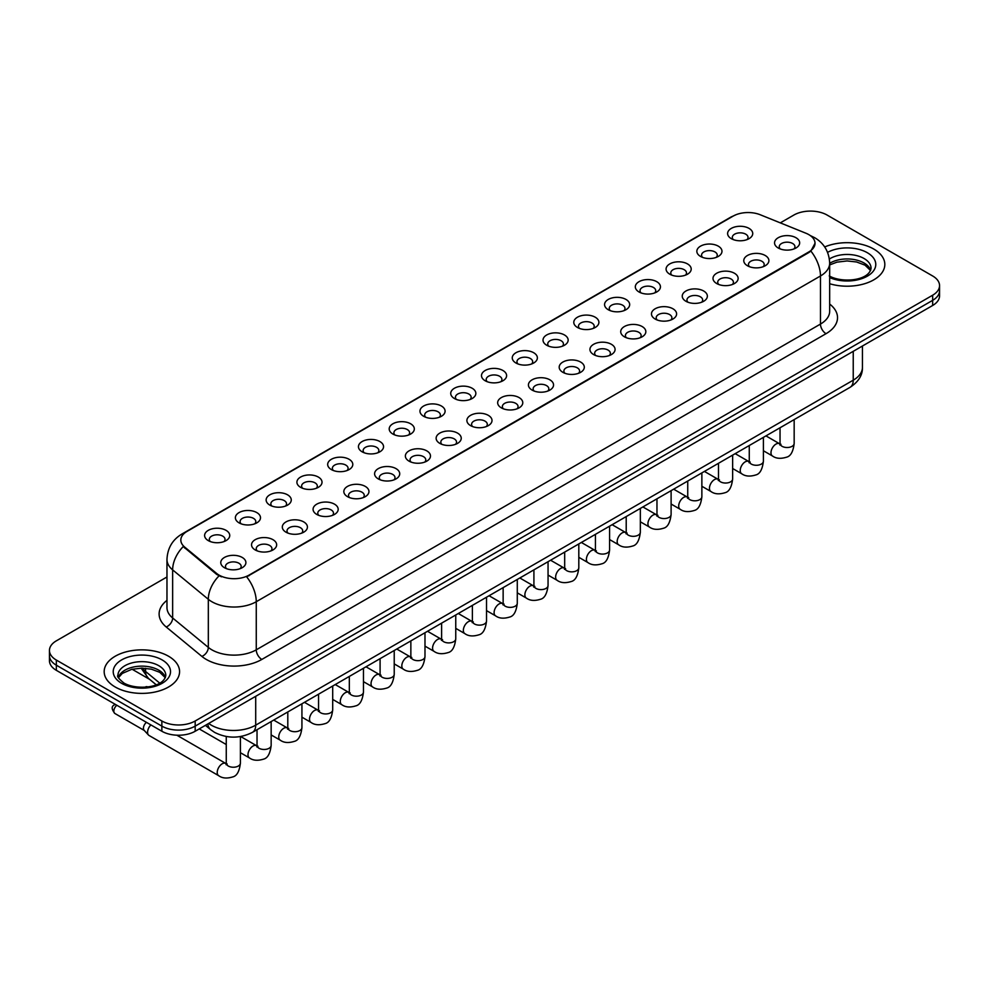 <?xml version="1.0" encoding="UTF-8"?>
<svg xmlns="http://www.w3.org/2000/svg" width="989" height="989" viewBox="0 0 989 989"><rect width="100%" height="100%" fill="white"/><g stroke="black" fill="none" stroke-linecap="round" stroke-linejoin="round"><path stroke-width="1.48" d="M700.521 256.423L700.521 256.423A12.56 7.257 180 0 1 700.521 246.162A12.56 7.257 180 0 1 718.298 246.162A12.56 7.257 180 0 1 718.298 256.423A12.56 7.257 180 0 1 700.521 256.423M716.234 257.387A7.85 4.537 0 0 0 717.26 255.137A7.85 4.537 0 0 0 714.96 251.935A7.85 4.537 0 0 0 706.406 250.959A7.85 4.537 0 0 0 701.56 255.137A7.85 4.537 0 0 0 702.586 257.387M669.763 274.188L669.763 274.188A12.56 7.257 180 0 1 669.763 263.927A12.56 7.257 180 0 1 687.528 263.927A12.56 7.257 180 0 1 687.528 274.188A12.56 7.257 180 0 1 669.763 274.188M685.464 275.152A7.85 4.537 0 0 0 686.502 272.902A7.85 4.537 0 0 0 684.203 269.7A7.85 4.537 0 0 0 675.635 268.711A7.85 4.537 0 0 0 670.789 272.902A7.85 4.537 0 0 0 671.815 275.152M638.993 291.953L638.993 291.953A12.56 7.257 180 0 1 638.993 281.692A12.56 7.257 180 0 1 656.77 281.692A12.56 7.257 180 0 1 656.77 291.953A12.56 7.257 180 0 1 638.993 291.953M654.706 292.905A7.85 4.537 0 0 0 655.732 290.667A7.85 4.537 0 0 0 653.432 287.465A7.85 4.537 0 0 0 644.877 286.476A7.85 4.537 0 0 0 640.031 290.667A7.85 4.537 0 0 0 641.057 292.905M608.235 309.705L608.235 309.705A12.56 7.257 180 0 1 608.235 299.457A12.56 7.257 180 0 1 626 299.457A12.56 7.257 180 0 1 626 309.705A12.56 7.257 180 0 1 608.235 309.705M623.935 310.67A7.85 4.537 0 0 0 624.974 308.432A7.85 4.537 0 0 0 622.674 305.218A7.85 4.537 0 0 0 614.107 304.241A7.85 4.537 0 0 0 609.261 308.432A7.85 4.537 0 0 0 610.287 310.67M577.465 327.47L577.465 327.47A12.56 7.257 180 0 1 577.465 317.209A12.56 7.257 180 0 1 595.23 317.209A12.56 7.257 180 0 1 595.23 327.47A12.56 7.257 180 0 1 577.465 327.47M593.177 328.435A7.85 4.537 0 0 0 594.204 326.185A7.85 4.537 0 0 0 591.904 322.983A7.85 4.537 0 0 0 583.349 322.006A7.85 4.537 0 0 0 578.491 326.185A7.85 4.537 0 0 0 579.529 328.435M546.694 345.235L546.694 345.235A12.56 7.257 180 0 1 546.694 334.974A12.56 7.257 180 0 1 564.472 334.974A12.56 7.257 180 0 1 564.472 345.235A12.56 7.257 180 0 1 546.694 345.235M562.407 346.199A7.85 4.537 0 0 0 563.433 343.949A7.85 4.537 0 0 0 561.134 340.748A7.85 4.537 0 0 0 552.579 339.759A7.85 4.537 0 0 0 547.733 343.949A7.85 4.537 0 0 0 548.759 346.199M515.937 363L515.937 363A12.56 7.257 180 0 1 515.937 352.739A12.56 7.257 180 0 1 533.701 352.739A12.56 7.257 180 0 1 533.701 363A12.56 7.257 180 0 1 515.937 363M531.649 363.952A7.85 4.537 0 0 0 532.675 361.714A7.85 4.537 0 0 0 530.376 358.513A7.85 4.537 0 0 0 521.821 357.524A7.85 4.537 0 0 0 516.963 361.714A7.85 4.537 0 0 0 518.001 363.952M485.166 380.753L485.166 380.753A12.56 7.257 180 0 1 485.166 370.504A12.56 7.257 180 0 1 502.944 370.504A12.56 7.257 180 0 1 502.944 380.753A12.56 7.257 180 0 1 485.166 380.753M500.879 381.717A7.85 4.537 0 0 0 501.905 379.479A7.85 4.537 0 0 0 499.606 376.265A7.85 4.537 0 0 0 491.051 375.288A7.85 4.537 0 0 0 486.205 379.479A7.85 4.537 0 0 0 487.231 381.717M454.408 398.518L454.408 398.518A12.56 7.257 180 0 1 454.408 388.257A12.56 7.257 180 0 1 472.173 388.257A12.56 7.257 180 0 1 472.173 398.518A12.56 7.257 180 0 1 454.408 398.518M470.109 399.482A7.85 4.537 0 0 0 471.147 397.232A7.85 4.537 0 0 0 468.848 394.03A7.85 4.537 0 0 0 460.281 393.053A7.85 4.537 0 0 0 455.435 397.232A7.85 4.537 0 0 0 456.473 399.482M423.638 416.282L423.638 416.282A12.56 7.257 180 0 1 423.638 406.022A12.56 7.257 180 0 1 441.415 406.022A12.56 7.257 180 0 1 441.415 416.282A12.56 7.257 180 0 1 423.638 416.282M439.351 417.247A7.85 4.537 0 0 0 440.377 414.997A7.85 4.537 0 0 0 438.078 411.795A7.85 4.537 0 0 0 429.523 410.806A7.85 4.537 0 0 0 424.677 414.997A7.85 4.537 0 0 0 425.703 417.247M392.88 434.047L392.88 434.047A12.56 7.257 180 0 1 392.88 423.787A12.56 7.257 180 0 1 410.645 423.787A12.56 7.257 180 0 1 410.645 434.047A12.56 7.257 180 0 1 392.88 434.047M408.581 435.012A7.85 4.537 0 0 0 409.619 432.762A7.85 4.537 0 0 0 407.32 429.56A7.85 4.537 0 0 0 398.752 428.571A7.85 4.537 0 0 0 393.906 432.762A7.85 4.537 0 0 0 394.932 435.012M362.11 451.8L362.11 451.8A12.56 7.257 180 0 1 362.11 441.551A12.56 7.257 180 0 1 379.887 441.551A12.56 7.257 180 0 1 379.887 451.8A12.56 7.257 180 0 1 362.11 451.8M377.823 452.764A7.85 4.537 0 0 0 378.849 450.527A7.85 4.537 0 0 0 376.549 447.312A7.85 4.537 0 0 0 367.995 446.336A7.85 4.537 0 0 0 363.148 450.527A7.85 4.537 0 0 0 364.175 452.764M331.352 469.565L331.352 469.565A12.56 7.257 180 0 1 331.352 459.304A12.56 7.257 180 0 1 349.117 459.304A12.56 7.257 180 0 1 349.117 469.565A12.56 7.257 180 0 1 331.352 469.565M347.052 470.529A7.85 4.537 0 0 0 348.091 468.292A7.85 4.537 0 0 0 345.779 465.077A7.85 4.537 0 0 0 337.224 464.101A7.85 4.537 0 0 0 332.378 468.292A7.85 4.537 0 0 0 333.404 470.529M300.582 487.33L300.582 487.33A12.56 7.257 180 0 1 300.582 477.069A12.56 7.257 180 0 1 318.347 477.069A12.56 7.257 180 0 1 318.347 487.33A12.56 7.257 180 0 1 300.582 487.33M316.295 488.294A7.85 4.537 0 0 0 317.321 486.044A7.85 4.537 0 0 0 315.021 482.842A7.85 4.537 0 0 0 306.466 481.853A7.85 4.537 0 0 0 301.608 486.044A7.85 4.537 0 0 0 302.646 488.294M269.812 505.095L269.812 505.095A12.56 7.257 180 0 1 269.812 494.834A12.56 7.257 180 0 1 287.589 494.834A12.56 7.257 180 0 1 287.589 505.095A12.56 7.257 180 0 1 269.812 505.095M285.524 506.059A7.85 4.537 0 0 0 286.55 503.809A7.85 4.537 0 0 0 284.251 500.607A7.85 4.537 0 0 0 275.696 499.618A7.85 4.537 0 0 0 270.85 503.809A7.85 4.537 0 0 0 271.876 506.059M239.054 522.86L239.054 522.86A12.56 7.257 180 0 1 239.054 512.599A12.56 7.257 180 0 1 256.819 512.599A12.56 7.257 180 0 1 256.819 522.86A12.56 7.257 180 0 1 239.054 522.86M254.766 523.811A7.85 4.537 0 0 0 255.792 521.574A7.85 4.537 0 0 0 253.493 518.36A7.85 4.537 0 0 0 244.926 517.383A7.85 4.537 0 0 0 240.08 521.574A7.85 4.537 0 0 0 241.118 523.811M208.283 540.612L208.283 540.612A12.56 7.257 180 0 1 208.283 530.351A12.56 7.257 180 0 1 226.061 530.351A12.56 7.257 180 0 1 226.061 540.612A12.56 7.257 180 0 1 208.283 540.612M223.996 541.576A7.85 4.537 0 0 0 225.022 539.339A7.85 4.537 0 0 0 222.723 536.125A7.85 4.537 0 0 0 214.168 535.148A7.85 4.537 0 0 0 209.322 539.339A7.85 4.537 0 0 0 210.348 541.576M731.291 238.658L731.291 238.658A12.56 7.257 180 0 1 731.291 228.397A12.56 7.257 180 0 1 749.056 228.397A12.56 7.257 180 0 1 749.056 238.658A12.56 7.257 180 0 1 731.291 238.658M747.004 239.622A7.85 4.537 0 0 0 748.03 237.385A7.85 4.537 0 0 0 745.731 234.17A7.85 4.537 0 0 0 737.164 233.194A7.85 4.537 0 0 0 732.317 237.385A7.85 4.537 0 0 0 733.356 239.622M747.449 265.757L747.449 265.757A12.56 7.257 180 0 1 747.449 255.496A12.56 7.257 180 0 1 765.214 255.496A12.56 7.257 180 0 1 765.214 265.757A12.56 7.257 180 0 1 747.449 265.757M763.162 266.721A7.85 4.537 0 0 0 764.188 264.471A7.85 4.537 0 0 0 761.889 261.269A7.85 4.537 0 0 0 753.334 260.28A7.85 4.537 0 0 0 748.475 264.471A7.85 4.537 0 0 0 749.514 266.721M716.679 283.522L716.679 283.522A12.56 7.257 180 0 1 716.679 273.261A12.56 7.257 180 0 1 734.456 273.261A12.56 7.257 180 0 1 734.456 283.522A12.56 7.257 180 0 1 716.679 283.522M732.392 284.473A7.85 4.537 0 0 0 733.418 282.236A7.85 4.537 0 0 0 731.118 279.034A7.85 4.537 0 0 0 722.563 278.045A7.85 4.537 0 0 0 717.717 282.236A7.85 4.537 0 0 0 718.743 284.473M685.921 301.274L685.921 301.274A12.56 7.257 180 0 1 685.921 291.013A12.56 7.257 180 0 1 703.686 291.013A12.56 7.257 180 0 1 703.686 301.274A12.56 7.257 180 0 1 685.921 301.274M701.634 302.238A7.85 4.537 0 0 0 702.66 300.001A7.85 4.537 0 0 0 700.36 296.787A7.85 4.537 0 0 0 691.806 295.81A7.85 4.537 0 0 0 686.947 300.001A7.85 4.537 0 0 0 687.985 302.238M655.151 319.039L655.151 319.039A12.56 7.257 180 0 1 655.151 308.778A12.56 7.257 180 0 1 672.928 308.778A12.56 7.257 180 0 1 672.928 319.039A12.56 7.257 180 0 1 655.151 319.039M670.863 320.003A7.85 4.537 0 0 0 671.89 317.753A7.85 4.537 0 0 0 669.59 314.551A7.85 4.537 0 0 0 661.035 313.575A7.85 4.537 0 0 0 656.189 317.753A7.85 4.537 0 0 0 657.215 320.003M624.393 336.804L624.393 336.804A12.56 7.257 180 0 1 624.393 326.543A12.56 7.257 180 0 1 642.158 326.543A12.56 7.257 180 0 1 642.158 336.804A12.56 7.257 180 0 1 624.393 336.804M640.093 337.768A7.85 4.537 0 0 0 641.132 335.518A7.85 4.537 0 0 0 638.832 332.316A7.85 4.537 0 0 0 630.265 331.327A7.85 4.537 0 0 0 625.419 335.518A7.85 4.537 0 0 0 626.445 337.768M593.623 354.569L593.623 354.569A12.56 7.257 180 0 1 593.623 344.308A12.56 7.257 180 0 1 611.4 344.308A12.56 7.257 180 0 1 611.4 354.569A12.56 7.257 180 0 1 593.623 354.569M609.335 355.521A7.85 4.537 0 0 0 610.361 353.283A7.85 4.537 0 0 0 608.062 350.081A7.85 4.537 0 0 0 599.507 349.092A7.85 4.537 0 0 0 594.661 353.283A7.85 4.537 0 0 0 595.687 355.521M562.865 372.321L562.865 372.321A12.56 7.257 180 0 1 562.865 362.061A12.56 7.257 180 0 1 580.63 362.061A12.56 7.257 180 0 1 580.63 372.321A12.56 7.257 180 0 1 562.865 372.321M578.565 373.286A7.85 4.537 0 0 0 579.603 371.048A7.85 4.537 0 0 0 577.304 367.834A7.85 4.537 0 0 0 568.737 366.857A7.85 4.537 0 0 0 563.891 371.048A7.85 4.537 0 0 0 564.917 373.286M532.094 390.086L532.094 390.086A12.56 7.257 180 0 1 532.094 379.825A12.56 7.257 180 0 1 549.872 379.825A12.56 7.257 180 0 1 549.872 390.086A12.56 7.257 180 0 1 532.094 390.086M547.807 391.051A7.85 4.537 0 0 0 548.833 388.801A7.85 4.537 0 0 0 546.534 385.599A7.85 4.537 0 0 0 537.979 384.622A7.85 4.537 0 0 0 533.133 388.801A7.85 4.537 0 0 0 534.159 391.051M501.336 407.851L501.336 407.851A12.56 7.257 180 0 1 501.336 397.59A12.56 7.257 180 0 1 519.101 397.59A12.56 7.257 180 0 1 519.101 407.851A12.56 7.257 180 0 1 501.336 407.851M517.037 408.816A7.85 4.537 0 0 0 518.063 406.566A7.85 4.537 0 0 0 515.764 403.364A7.85 4.537 0 0 0 507.209 402.375A7.85 4.537 0 0 0 502.363 406.566A7.85 4.537 0 0 0 503.389 408.816M470.566 425.616L470.566 425.616A12.56 7.257 180 0 1 470.566 415.355A12.56 7.257 180 0 1 488.331 415.355A12.56 7.257 180 0 1 488.331 425.616A12.56 7.257 180 0 1 470.566 425.616M486.279 426.568A7.85 4.537 0 0 0 487.305 424.33A7.85 4.537 0 0 0 485.006 421.129A7.85 4.537 0 0 0 476.451 420.14A7.85 4.537 0 0 0 471.592 424.33A7.85 4.537 0 0 0 472.631 426.568M439.796 443.369L439.796 443.369A12.56 7.257 180 0 1 439.796 433.12A12.56 7.257 180 0 1 457.573 433.12A12.56 7.257 180 0 1 457.573 443.369A12.56 7.257 180 0 1 439.796 443.369M455.509 444.333A7.85 4.537 0 0 0 456.535 442.095A7.85 4.537 0 0 0 454.235 438.881A7.85 4.537 0 0 0 445.68 437.904A7.85 4.537 0 0 0 440.834 442.095A7.85 4.537 0 0 0 441.86 444.333M409.038 461.134L409.038 461.134A12.56 7.257 180 0 1 409.038 450.873A12.56 7.257 180 0 1 426.803 450.873A12.56 7.257 180 0 1 426.803 461.134A12.56 7.257 180 0 1 409.038 461.134M424.751 462.098A7.85 4.537 0 0 0 425.777 459.848A7.85 4.537 0 0 0 423.477 456.646A7.85 4.537 0 0 0 414.91 455.669A7.85 4.537 0 0 0 410.064 459.848A7.85 4.537 0 0 0 411.103 462.098M378.268 478.899L378.268 478.899A12.56 7.257 180 0 1 378.268 468.638A12.56 7.257 180 0 1 396.045 468.638A12.56 7.257 180 0 1 396.045 478.899A12.56 7.257 180 0 1 378.268 478.899M393.981 479.863A7.85 4.537 0 0 0 395.007 477.613A7.85 4.537 0 0 0 392.707 474.411A7.85 4.537 0 0 0 384.152 473.422A7.85 4.537 0 0 0 379.306 477.613A7.85 4.537 0 0 0 380.332 479.863M347.51 496.663L347.51 496.663A12.56 7.257 180 0 1 347.51 486.403A12.56 7.257 180 0 1 365.275 486.403A12.56 7.257 180 0 1 365.275 496.663A12.56 7.257 180 0 1 347.51 496.663M363.21 497.615A7.85 4.537 0 0 0 364.249 495.378A7.85 4.537 0 0 0 361.949 492.176A7.85 4.537 0 0 0 353.382 491.187A7.85 4.537 0 0 0 348.536 495.378A7.85 4.537 0 0 0 349.562 497.615M316.74 514.416L316.74 514.416A12.56 7.257 180 0 1 316.74 504.167A12.56 7.257 180 0 1 334.517 504.167A12.56 7.257 180 0 1 334.517 514.416A12.56 7.257 180 0 1 316.74 514.416M332.452 515.38A7.85 4.537 0 0 0 333.478 513.143A7.85 4.537 0 0 0 331.179 509.928A7.85 4.537 0 0 0 322.624 508.952A7.85 4.537 0 0 0 317.778 513.143A7.85 4.537 0 0 0 318.804 515.38M285.982 532.181L285.982 532.181A12.56 7.257 180 0 1 285.982 521.92A12.56 7.257 180 0 1 303.747 521.92A12.56 7.257 180 0 1 303.747 532.181A12.56 7.257 180 0 1 285.982 532.181M301.682 533.145A7.85 4.537 0 0 0 302.721 530.895A7.85 4.537 0 0 0 300.409 527.693A7.85 4.537 0 0 0 291.854 526.717A7.85 4.537 0 0 0 287.008 530.895A7.85 4.537 0 0 0 288.034 533.145M255.211 549.946L255.211 549.946A12.56 7.257 180 0 1 255.211 539.685A12.56 7.257 180 0 1 272.976 539.685A12.56 7.257 180 0 1 272.976 549.946A12.56 7.257 180 0 1 255.211 549.946M270.924 550.91A7.85 4.537 0 0 0 271.95 548.66A7.85 4.537 0 0 0 269.651 545.458A7.85 4.537 0 0 0 261.096 544.469A7.85 4.537 0 0 0 256.238 548.66A7.85 4.537 0 0 0 257.276 550.91M224.441 567.711L224.441 567.711A12.56 7.257 180 0 1 224.441 557.45A12.56 7.257 180 0 1 242.218 557.45A12.56 7.257 180 0 1 242.218 567.711A12.56 7.257 180 0 1 224.441 567.711M240.154 568.675A7.85 4.537 0 0 0 241.18 566.425A7.85 4.537 0 0 0 238.881 563.223A7.85 4.537 0 0 0 230.326 562.234A7.85 4.537 0 0 0 225.48 566.425A7.85 4.537 0 0 0 226.506 568.675M778.219 247.992L778.219 247.992A12.56 7.257 180 0 1 778.219 237.731A12.56 7.257 180 0 1 795.984 237.731A12.56 7.257 180 0 1 795.984 247.992A12.56 7.257 180 0 1 778.219 247.992M793.92 248.956A7.85 4.537 0 0 0 794.958 246.706A7.85 4.537 0 0 0 792.646 243.504A7.85 4.537 0 0 0 784.092 242.515A7.85 4.537 0 0 0 779.245 246.706A7.85 4.537 0 0 0 780.272 248.956M805.986 233.256A21.202 12.239 180 0 1 808.817 234.628A21.202 12.239 180 0 1 815.023 243.282A21.202 12.239 180 0 1 808.817 251.935L249.043 575.116A21.202 12.239 180 0 1 216.69 573.484L184.671 547.078A21.202 12.239 180 0 1 180.826 540.056A21.202 12.239 180 0 1 187.045 531.402L733.096 216.134A21.202 12.239 180 0 1 760.257 214.761L805.986 233.256M873.781 249.055A37.693 21.758 0 0 0 824.702 246.953A37.693 21.758 0 0 1 873.781 249.055A37.693 21.758 0 0 1 884.821 264.446A37.693 21.758 0 0 0 873.781 249.055M168.526 656.226A37.693 21.758 0 0 0 127.445 651.516A37.693 21.758 0 0 0 104.179 671.618A37.693 21.758 0 0 0 115.219 687.009A37.693 21.758 0 0 0 156.299 691.731A37.693 21.758 0 0 0 179.565 671.618A37.693 21.758 0 0 0 168.526 656.226A37.693 21.758 0 0 0 127.445 651.516A37.693 21.758 0 0 0 104.179 671.618A37.693 21.758 0 0 0 115.219 687.009A37.693 21.758 0 0 0 156.299 691.731A37.693 21.758 0 0 0 179.565 671.618A37.693 21.758 0 0 0 168.526 656.226M815.023 243.282L810.869 251.07L808.817 252.566L246.657 576.822A27.482 15.873 60 0 1 256.262 601.72A31.413 18.136 180 0 1 211.844 601.72A31.413 18.136 180 0 1 208.32 599.297L172.642 569.887A31.413 18.136 180 0 1 166.968 559.477L166.968 607.58A31.413 18.136 0 0 0 172.642 617.977L208.32 647.399A31.413 18.136 0 0 0 211.844 649.822A31.413 18.136 0 0 0 256.262 649.822L820.474 324.071A31.413 18.136 0 0 0 829.672 311.251L829.672 263.161A31.413 18.136 180 0 1 820.474 275.98A27.482 15.873 -120 0 0 810.869 251.07M166.968 576.983L56.348 640.835A23.563 13.599 0 0 0 49.45 650.453L49.45 660.714A23.563 13.599 0 0 0 56.348 670.332L161.862 731.254L161.862 726.124A23.563 13.599 0 0 0 195.179 726.124L932.652 300.347A23.563 13.599 0 0 0 939.55 290.729A23.563 13.599 0 0 1 932.652 300.347L195.179 726.124A23.563 13.599 0 0 1 161.862 726.124L56.348 665.201L161.862 726.124L161.862 720.993A23.563 13.599 0 0 0 195.179 720.993L932.652 295.217A23.563 13.599 0 0 0 939.55 285.598A23.563 13.599 0 0 0 932.652 275.98L827.138 215.07A23.563 13.599 0 0 0 793.821 215.07L780.296 222.871M49.45 655.583A23.563 13.599 0 0 0 56.348 665.201A23.563 13.599 0 0 1 49.45 655.583M221.449 576.822L216.69 574.411L183.237 546.558A27.482 18.383 129.5 0 0 172.642 569.887L172.642 617.977A7.85 5.254 -50.5 0 1 166.214 626.989A39.263 22.673 180 0 1 166.968 600.385M829.672 283.732A37.693 21.758 0 0 0 884.821 264.446A37.693 21.758 0 0 1 829.672 283.732M49.45 650.453A23.563 13.599 0 0 0 56.348 660.071L161.862 720.993M161.862 731.254A23.563 13.599 0 0 0 195.179 731.254L932.652 305.477A23.563 13.599 0 0 0 939.55 295.859L939.55 285.598M240.401 736.545L240.401 763.149C239.437 771.358 236.89 775.945 232.774 776.909C226.938 778.714 222.241 778.306 218.693 775.685L149.055 735.482A7.071 4.08 -60 0 1 148.486 735.025A7.071 4.08 -60 0 1 147.596 732.243A7.071 4.08 -60 0 1 150.884 724.912M144.481 730.574A5.106 2.942 -60 0 1 144.073 730.253A5.106 2.942 -60 0 1 143.43 728.238A5.106 2.942 -60 0 1 146.471 722.366M249.043 575.116L249.043 575.746M216.69 573.484L216.69 574.411M184.671 547.078L184.671 548.005M808.817 251.935L808.817 252.566M261.825 659.44A7.85 4.537 60 0 1 256.262 649.822L256.262 601.72L820.474 275.98L820.474 324.071A7.85 4.537 60 0 0 826.025 333.689L261.825 659.44A39.263 22.673 180 0 1 206.293 659.44A39.263 22.673 180 0 1 201.892 656.412L166.214 626.989M829.672 263.161C829.141 251.861 824.183 243.393 814.775 237.756L810.819 235.815A27.482 12.869 112 0 0 810.448 235.679M184.708 533.009A27.482 15.873 -120 0 0 181.852 534.072C172.457 539.722 167.5 548.19 166.968 559.477M181.852 534.072L730.784 217.147A27.482 15.873 60 0 1 732.874 216.27M219.026 575.87A27.482 18.383 129.5 0 0 208.32 599.297L208.32 647.399A7.85 5.254 -50.5 0 1 201.892 656.412M829.672 304.056A39.263 22.673 180 0 1 826.025 333.689M195.179 720.993L195.179 731.254M932.652 295.217L932.652 305.477M56.348 660.071L56.348 670.332M208.679 723.454A31.413 18.136 0 0 0 211.287 725.16A31.413 18.136 0 0 0 255.706 725.16L853.235 380.184A31.413 18.136 0 0 0 862.445 367.364C862.668 375.152 858.514 381.828 849.984 387.379L252.455 732.355A15.713 9.074 60 0 0 255.706 725.16L255.706 696.305M853.235 351.33L853.235 380.184A15.713 9.074 60 0 1 849.984 387.379M207.826 723.948A15.713 10.508 129.5 0 0 210.645 729.659L205.415 725.345M142.379 668.131A31.413 18.136 0 0 0 145.556 671.444L145.556 668.28M156.213 684.771L148.437 678.367A15.713 10.508 129.5 0 1 145.556 671.444L159.711 683.115M794.167 419.596L794.167 443.443A7.071 4.08 180 0 1 791.769 446.496A7.071 4.08 180 0 1 782.101 446.323A7.071 4.08 180 0 1 780.037 443.443L779.802 444.963L780.432 444.444M794.167 443.443C793.203 451.652 790.656 456.238 786.539 457.19C780.704 458.995 776.006 458.599 772.458 455.978A7.071 4.08 -60 0 1 771.371 450.316A7.071 4.08 -60 0 1 775.994 444.086A7.071 4.08 -60 0 1 776.303 443.913A7.071 4.08 -60 0 1 779.53 443.727L780.964 444.296M763.397 437.361L763.397 461.208A7.071 4.08 180 0 1 761.011 464.261A7.071 4.08 180 0 1 751.331 464.088A7.071 4.08 180 0 1 749.266 461.208L749.044 462.728L749.674 462.209M763.397 461.208C762.432 469.416 759.886 473.991 755.781 474.955C749.934 476.76 745.249 476.352 741.688 473.731A7.071 4.08 -60 0 1 740.613 468.069A7.071 4.08 -60 0 1 745.224 461.838A7.071 4.08 -60 0 1 745.545 461.678A7.071 4.08 -60 0 1 748.76 461.492L750.194 462.061M732.639 455.125L732.639 478.96A7.071 4.08 180 0 1 730.241 482.026A7.071 4.08 180 0 1 720.573 481.853A7.071 4.08 180 0 1 718.496 478.96L718.274 480.493L718.904 479.974M732.639 478.96C731.675 487.169 729.128 491.756 725.011 492.72C719.176 494.525 714.478 494.117 710.93 491.496A7.071 4.08 -60 0 1 709.842 485.834A7.071 4.08 -60 0 1 714.466 479.603A7.071 4.08 -60 0 1 714.775 479.43A7.071 4.08 -60 0 1 718.002 479.257L719.436 479.826M701.869 472.89L701.869 496.725A7.071 4.08 180 0 1 699.483 499.791A7.071 4.08 180 0 1 689.803 499.618A7.071 4.08 180 0 1 687.738 496.725L687.516 498.258L688.146 497.727M701.869 496.725C700.904 504.934 698.358 509.52 694.253 510.485C688.406 512.29 683.72 511.882 680.16 509.261A7.071 4.08 -60 0 1 679.084 503.599A7.071 4.08 -60 0 1 683.696 497.368A7.071 4.08 -60 0 1 684.017 497.195A7.071 4.08 -60 0 1 687.231 497.022L688.665 497.591M671.111 490.643L671.111 514.49A7.071 4.08 180 0 1 668.712 517.544A7.071 4.08 180 0 1 659.045 517.371A7.071 4.08 180 0 1 656.968 514.49L656.745 516.011L657.376 515.492M671.111 514.49C670.134 522.699 667.6 527.285 663.483 528.237C657.648 530.055 652.95 529.647 649.402 527.026A7.071 4.08 -60 0 1 648.314 521.364A7.071 4.08 -60 0 1 652.938 515.133A7.071 4.08 -60 0 1 653.247 514.96A7.071 4.08 -60 0 1 656.473 514.774L657.908 515.343M870.666 270.269A23.934 13.821 0 0 0 864.052 263A23.934 13.821 0 0 0 829.672 263.321M829.227 275.906C841.528 283.101 868.898 281.099 871.062 268.291A23.934 13.821 0 0 0 864.052 258.512A23.934 13.821 0 0 0 829.375 259.019M829.672 277.563A28.644 16.541 0 0 0 868.663 275.35A28.644 16.541 0 0 0 867.39 252.751A28.644 16.541 0 0 0 827.57 252.356M165.41 677.44A23.934 13.821 0 0 0 158.796 670.183A23.934 13.821 0 0 0 134.764 666.759A23.934 13.821 0 0 0 118.334 677.44M158.796 665.696A23.934 13.821 0 0 0 132.711 662.704A23.934 13.821 0 0 0 117.938 675.462C116.677 676.204 118.692 678.751 123.971 683.078C136.272 690.273 163.642 688.27 165.806 675.462A23.934 13.821 0 0 0 158.796 665.696M121.61 683.312A28.644 16.541 0 0 0 162.134 683.312A28.644 16.541 0 0 0 162.134 659.923A28.644 16.541 0 0 0 121.61 659.923A28.644 16.541 0 0 0 121.61 683.312M640.34 508.408L640.34 532.255A7.071 4.08 180 0 1 637.954 535.309A7.071 4.08 180 0 1 628.275 535.136A7.071 4.08 180 0 1 626.21 532.255L625.975 533.776L626.618 533.256M640.34 532.255C639.376 540.464 636.829 545.038 632.713 546.002C626.878 547.807 622.18 547.399 618.632 544.778A7.071 4.08 -60 0 1 617.556 539.116A7.071 4.08 -60 0 1 622.168 532.898A7.071 4.08 -60 0 1 622.477 532.725A7.071 4.08 -60 0 1 625.703 532.539L627.137 533.108M609.583 526.173L609.583 550.008A7.071 4.08 180 0 1 607.184 553.074A7.071 4.08 180 0 1 597.517 552.9A7.071 4.08 180 0 1 595.44 550.008L595.217 551.541L595.848 551.021M609.583 550.008C608.606 558.216 606.072 562.803 601.955 563.767C596.12 565.572 591.422 565.164 587.874 562.543A7.071 4.08 -60 0 1 586.786 556.881A7.071 4.08 -60 0 1 591.41 550.65A7.071 4.08 -60 0 1 591.719 550.49A7.071 4.08 -60 0 1 594.933 550.304L596.367 550.873M578.812 543.938L578.812 567.773A7.071 4.08 180 0 1 576.414 570.838A7.071 4.08 180 0 1 566.746 570.665A7.071 4.08 180 0 1 564.682 567.773L564.447 569.305L565.078 568.774M578.812 567.773C577.848 575.981 575.301 580.568 571.185 581.532C565.349 583.337 560.652 582.929 557.104 580.308A7.071 4.08 -60 0 1 556.016 574.646A7.071 4.08 -60 0 1 560.639 568.415A7.071 4.08 -60 0 1 560.948 568.242A7.071 4.08 -60 0 1 564.175 568.069L565.609 568.638M548.054 561.69L548.054 585.537A7.071 4.08 180 0 1 545.656 588.603A7.071 4.08 180 0 1 535.989 588.418A7.071 4.08 180 0 1 533.912 585.537L533.689 587.058L534.32 586.539M548.054 585.537C547.078 593.746 544.543 598.333 540.427 599.285C534.579 601.102 529.894 600.694 526.346 598.073A7.071 4.08 -60 0 1 525.258 592.411A7.071 4.08 -60 0 1 529.869 586.18A7.071 4.08 -60 0 1 530.191 586.007A7.071 4.08 -60 0 1 533.405 585.822L534.839 586.39M517.284 579.455L517.284 603.302A7.071 4.08 180 0 1 514.886 606.356A7.071 4.08 180 0 1 505.218 606.183A7.071 4.08 180 0 1 503.141 603.302L502.919 604.823L503.549 604.304M517.284 603.302C516.32 611.511 513.773 616.085 509.656 617.049C503.821 618.854 499.124 618.446 495.576 615.838A7.071 4.08 -60 0 1 494.488 610.164A7.071 4.08 -60 0 1 499.111 603.945A7.071 4.08 -60 0 1 499.42 603.772A7.071 4.08 -60 0 1 502.647 603.587L504.081 604.155M486.514 597.22L486.514 621.055A7.071 4.08 180 0 1 484.128 624.121A7.071 4.08 180 0 1 474.448 623.948A7.071 4.08 180 0 1 472.383 621.055L472.161 622.588L472.791 622.069M486.514 621.055C485.55 629.264 483.003 633.85 478.899 634.814C473.051 636.619 468.366 636.211 464.805 633.59A7.071 4.08 -60 0 1 463.73 627.928A7.071 4.08 -60 0 1 468.341 621.698A7.071 4.08 -60 0 1 468.662 621.537A7.071 4.08 -60 0 1 471.877 621.352L473.311 621.92M455.756 614.985L455.756 638.82A7.071 4.08 180 0 1 453.358 641.886A7.071 4.08 180 0 1 443.69 641.713A7.071 4.08 180 0 1 441.613 638.82L441.391 640.353L442.021 639.821M455.756 638.82C454.779 647.029 452.245 651.615 448.128 652.579C442.293 654.384 437.595 653.976 434.047 651.355A7.071 4.08 -60 0 1 432.959 645.693A7.071 4.08 -60 0 1 437.583 639.463A7.071 4.08 -60 0 1 437.892 639.29A7.071 4.08 -60 0 1 441.119 639.117L442.553 639.685M424.986 632.737L424.986 656.585A7.071 4.08 180 0 1 422.6 659.651A7.071 4.08 180 0 1 412.92 659.465A7.071 4.08 180 0 1 410.855 656.585L410.62 658.105L411.263 657.586M424.986 656.585C424.021 664.793 421.475 669.38 417.358 670.332C411.523 672.149 406.838 671.741 403.277 669.12A7.071 4.08 -60 0 1 402.202 663.458A7.071 4.08 -60 0 1 406.813 657.228A7.071 4.08 -60 0 1 407.134 657.055A7.071 4.08 -60 0 1 410.348 656.881L411.783 657.438M394.228 650.502L394.228 674.35A7.071 4.08 180 0 1 391.829 677.403A7.071 4.08 180 0 1 382.162 677.23A7.071 4.08 180 0 1 380.085 674.35L379.863 675.87L380.493 675.351M394.228 674.35C393.251 682.558 390.717 687.132 386.6 688.097C380.765 689.902 376.067 689.494 372.519 686.885A7.071 4.08 -60 0 1 371.431 681.211A7.071 4.08 -60 0 1 376.055 674.993A7.071 4.08 -60 0 1 376.364 674.819A7.071 4.08 -60 0 1 379.578 674.634L381.025 675.203M363.458 668.267L363.458 692.102A7.071 4.08 180 0 1 361.072 695.168A7.071 4.08 180 0 1 351.392 694.995A7.071 4.08 180 0 1 349.327 692.102L349.092 693.635L349.723 693.116M363.458 692.102C362.493 700.311 359.947 704.897 355.83 705.862C349.995 707.667 345.297 707.259 341.749 704.638A7.071 4.08 -60 0 1 340.673 698.976A7.071 4.08 -60 0 1 345.285 692.745A7.071 4.08 -60 0 1 345.594 692.584A7.071 4.08 -60 0 1 348.82 692.399L350.254 692.968M332.7 686.032L332.7 709.867A7.071 4.08 180 0 1 330.301 712.933A7.071 4.08 180 0 1 320.634 712.76A7.071 4.08 180 0 1 318.557 709.867L318.334 711.4L318.965 710.868M332.7 709.867C331.723 718.076 329.189 722.662 325.072 723.627C319.237 725.432 314.539 725.024 310.991 722.403A7.071 4.08 -60 0 1 309.903 716.741A7.071 4.08 -60 0 1 314.514 710.51A7.071 4.08 -60 0 1 314.836 710.337A7.071 4.08 -60 0 1 318.05 710.164L319.484 710.732M301.929 703.785L301.929 727.632A7.071 4.08 180 0 1 299.531 730.698A7.071 4.08 180 0 1 289.864 730.512A7.071 4.08 180 0 1 287.799 727.632L287.564 729.153L288.195 728.633M301.929 727.632C300.965 735.841 298.418 740.427 294.302 741.379C288.467 743.196 283.769 742.788 280.221 740.168A7.071 4.08 -60 0 1 279.133 734.506A7.071 4.08 -60 0 1 283.756 728.275A7.071 4.08 -60 0 1 284.066 728.102A7.071 4.08 -60 0 1 287.292 727.929L288.726 728.485M150.748 686.885L145.643 686.885A5.106 2.942 60 0 1 147.744 686.91M271.159 721.55L271.159 745.397A7.071 4.08 180 0 1 268.773 748.45A7.071 4.08 180 0 1 259.093 748.277A7.071 4.08 180 0 1 257.029 745.397L256.806 746.918L257.437 746.398M271.159 745.397C270.195 753.606 267.648 758.18 263.544 759.144C257.696 760.949 253.011 760.541 249.451 757.933A7.071 4.08 -60 0 1 248.375 752.258A7.071 4.08 -60 0 1 252.986 746.04A7.071 4.08 -60 0 1 253.308 745.867A7.071 4.08 -60 0 1 256.522 745.681L257.956 746.25M240.401 763.149A7.071 4.08 180 0 1 238.003 766.215A7.071 4.08 180 0 1 228.335 766.042A7.071 4.08 180 0 1 226.258 763.149L226.036 764.682L226.666 764.163M218.693 775.685A7.071 4.08 -60 0 1 217.605 770.023A7.071 4.08 -60 0 1 222.228 763.792A7.071 4.08 -60 0 1 222.537 763.632A7.071 4.08 -60 0 1 225.764 763.446L227.198 764.015M144.258 730.451L114.885 713.489A5.106 2.942 -60 0 1 114.007 709.768A5.106 2.942 -60 0 1 116.875 705.281M730.784 217.147L735.828 214.811M252.455 732.355C239.82 738.709 227.173 738.709 214.539 732.355L210.645 729.659M862.445 367.364L862.445 346.014M148.437 678.367L141.106 668.131M772.458 455.978L763.397 450.749M780.037 427.755L780.037 443.443M779.53 443.727L765.943 435.889M741.688 473.731L732.639 468.502M749.266 445.52L749.266 461.208M748.76 461.492L735.186 453.654M710.93 491.496L701.869 486.267M718.496 463.285L718.496 478.96M718.002 479.257L704.415 471.419M680.16 509.261L671.111 504.031M687.738 481.05L687.738 496.725M687.231 497.022L673.657 489.172M649.402 527.026L640.34 521.796M656.968 498.815L656.968 514.49M656.473 514.774L642.887 506.937M870.555 270.529L865.029 265.163L856.61 261.986L847.103 260.948L836.978 262.147L829.672 264.916M165.299 677.712L159.773 672.335L151.354 669.17L141.847 668.131L131.722 669.33L122.265 673.435L118.445 677.712M618.632 544.778L609.583 539.561M626.21 516.567L626.21 532.255M625.703 532.539L612.129 524.702M587.874 562.543L578.812 557.314M595.44 534.332L595.44 550.008M594.933 550.304L581.359 542.466M557.104 580.308L548.054 575.079M564.682 552.097L564.682 567.773M564.175 568.069L550.589 560.231M526.346 598.073L517.284 592.844M533.912 569.862L533.912 585.537M533.405 585.822L519.831 577.984M495.576 615.838L486.514 610.609M503.141 587.614L503.141 603.302M502.647 603.587L489.061 595.749M464.805 633.59L455.756 628.361M472.383 605.379L472.383 621.055M471.877 621.352L458.303 613.514M434.047 651.355L424.986 646.126M441.613 623.144L441.613 638.82M441.119 639.117L427.532 631.279M403.277 669.12L394.228 663.891M410.855 640.909L410.855 656.585M410.348 656.881L396.774 649.031M372.519 686.885L363.458 681.656M380.085 658.662L380.085 674.35M379.578 674.634L366.004 666.796M341.749 704.638L332.7 699.408M349.327 676.427L349.327 692.102M348.82 692.399L335.234 684.561M310.991 722.403L301.929 717.173M318.557 694.191L318.557 709.867M318.05 710.164L304.476 702.326M280.221 740.168L271.159 734.938M287.799 711.956L287.799 727.632M287.292 727.929L273.706 720.079M249.451 757.933L240.401 752.703M226.258 744.532L199.222 728.918M257.029 729.709L257.029 745.397M256.522 745.681L240.636 736.508M226.258 736.496L226.258 763.149M225.764 763.446L176.833 735.198M144.073 730.253L148.486 735.025M114.885 713.489C111.3 709.039 111.3 706.097 114.885 704.65M132.081 669.232L149.685 679.394"/></g></svg>
